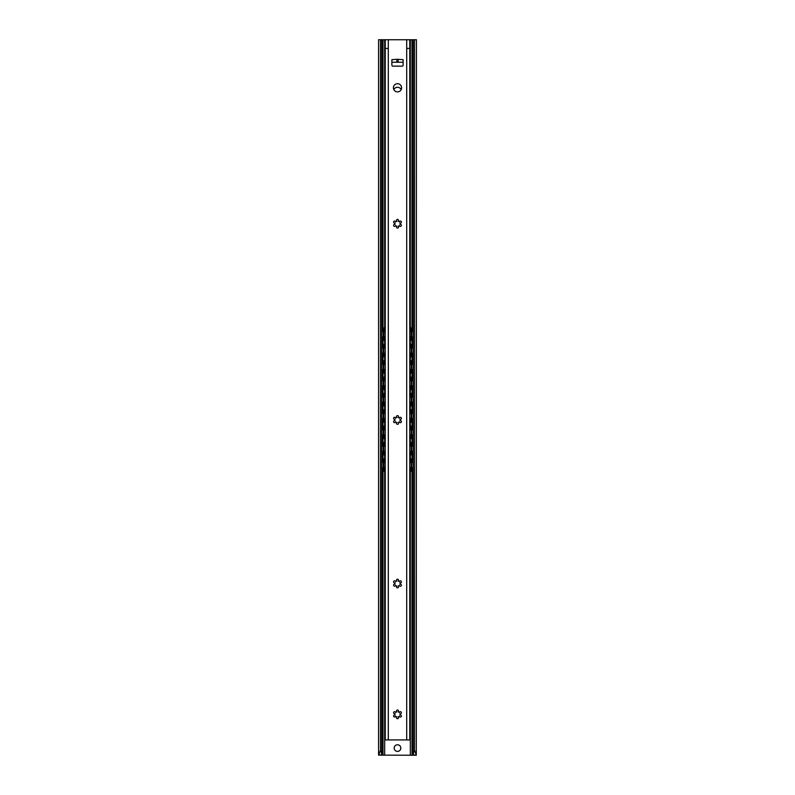 <?xml version="1.0" encoding="UTF-8"?>
<svg xmlns="http://www.w3.org/2000/svg" width="795" height="795" viewBox="0 0 795 795"><rect width="100%" height="100%" fill="white"/><g stroke="black" fill="none" stroke-linecap="round" stroke-linejoin="round"><path stroke-width="1.19" d="M414.364 755.121L413.191 753.829L414.493 750.142L416.282 755.25L378.589 755.121L378.589 39.75L380.507 39.75L380.507 750.142L381.809 753.829L380.636 755.121M414.493 750.142L414.493 39.75L416.411 39.75L416.282 755.25M378.718 755.25L380.507 750.142M413.191 753.829L413.191 39.75L411.999 39.75L411.999 331.426M409.763 46.199L410.528 39.75L411.999 39.75M410.329 39.75L409.763 39.75L409.763 739.916L385.237 739.916L385.237 39.75L384.671 39.75M393.823 89.577A4.084 4.084 0 0 1 401.177 89.577M395.771 739.916L399.229 739.916M400.819 748.095A3.319 3.319 0 0 1 397.5 751.414A3.319 3.319 0 0 1 394.181 748.095A3.319 3.319 0 0 1 397.5 744.776A3.319 3.319 0 0 1 400.819 748.095M381.809 753.829L381.809 39.75L384.472 39.75L385.237 46.199M381.809 39.75L380.507 39.75M414.493 39.75L413.191 39.75M384.899 462.64L384.899 458.934L383.289 458.934L383.289 468.643L383.488 471.197L385.237 471.197M383.806 454.839L383.806 442.577L383.289 442.577L383.289 454.839L384.392 454.839L384.392 451.381M383.806 438.492L383.806 426.219L383.289 426.219L383.289 438.492L384.392 438.492L384.392 435.024M383.806 422.135L383.806 409.872L383.289 409.872L383.289 422.135L384.392 422.135L384.392 418.667M383.806 405.778L383.806 393.515L383.289 393.515L383.289 405.778L384.392 405.778L384.392 402.32M383.806 389.421L383.806 377.158L383.289 377.158L383.289 389.421L384.392 389.421L384.392 385.963M383.806 373.074L383.806 360.801L383.289 360.801L383.289 373.074L384.392 373.074L384.392 369.605M383.289 330.452L383.995 327.888L383.806 340.359L383.289 340.359L383.289 330.452L383.806 330.452M383.806 356.716L383.806 344.454L383.289 344.454L383.289 356.716L384.392 356.716L384.392 353.248M383.806 458.934L383.995 471.197M383.806 442.577L385.237 442.577M383.806 426.219L385.237 426.219M383.806 409.872L385.237 409.872M383.806 393.515L385.237 393.515M383.806 377.158L385.237 377.158M383.806 360.801L385.237 360.801M383.806 340.359L384.392 340.359L384.392 336.901M383.995 327.888L385.237 327.888M383.806 344.454L385.237 344.454M385.237 454.839L384.392 454.839M385.237 438.492L384.392 438.492M385.237 422.135L384.392 422.135M385.237 405.778L384.392 405.778M385.237 389.421L384.392 389.421M385.237 373.074L384.392 373.074M385.237 340.359L384.392 340.359M385.237 356.716L384.392 356.716M411.194 344.454L411.711 344.454L411.711 356.716L411.194 356.716L411.194 344.454L409.763 344.454M410.608 462.392L410.608 458.934L411.711 458.934L411.711 468.643L411.005 471.197L411.194 468.643L411.711 468.643M410.608 458.934L409.763 458.934M411.711 442.577L411.711 454.839L411.194 454.839L411.194 442.577L411.711 442.577M411.711 426.219L411.711 438.492L411.194 438.492L411.194 426.219L411.711 426.219M411.711 409.872L411.711 422.135L411.194 422.135L411.194 409.872L411.711 409.872M411.711 393.515L411.711 405.778L411.194 405.778L411.194 393.515L411.711 393.515M411.711 377.158L411.711 389.421L411.194 389.421L411.194 377.158L411.711 377.158M411.711 360.801L411.711 373.074L411.194 373.074L411.194 360.801L411.711 360.801M411.711 330.452L411.711 340.359L411.194 340.359L411.005 327.888L411.711 330.452L411.194 330.452M409.763 471.197L411.005 471.197M411.194 458.934L411.194 468.643M410.608 446.045L410.608 442.577L411.194 442.577M409.763 454.839L411.194 454.839M410.608 429.688L410.608 426.219L411.194 426.219M409.763 438.492L411.194 438.492M410.608 413.33L410.608 409.872L411.194 409.872M409.763 422.135L411.194 422.135M410.608 396.973L410.608 393.515L411.194 393.515M409.763 405.778L411.194 405.778M410.608 380.626L410.608 377.158L411.194 377.158M409.763 389.421L411.194 389.421M410.608 364.269L410.608 360.801L411.194 360.801M409.763 373.074L411.194 373.074M409.763 356.716L411.194 356.716M409.763 340.359L411.194 340.359M410.608 331.565L411.005 327.888M410.608 442.577L409.763 442.577M410.608 426.219L409.763 426.219M410.608 409.872L409.763 409.872M410.608 393.515L409.763 393.515M410.608 377.158L409.763 377.158M410.608 360.801L409.763 360.801M410.608 327.888L409.763 327.888M409.127 39.75L410.528 39.75M406.702 739.916L406.702 39.75L385.237 39.75M385.873 39.75L384.472 39.75M406.702 39.75L409.763 39.75M401.584 87.788A4.084 4.084 0 0 1 397.5 91.882A4.084 4.084 0 0 1 393.416 87.788A4.084 4.084 0 0 1 397.5 83.704A4.084 4.084 0 0 1 401.584 87.788M397.262 59.277L403.125 59.685L403.125 65.13A1.024 1.024 0 0 1 402.101 66.154L392.899 66.154A1.024 1.024 0 0 1 391.875 65.13L391.875 59.685L397.262 59.277L397.262 62.239L403.125 62.239M399.368 712.549A1.024 1.024 0 0 1 400.61 711.704A1.024 1.024 0 0 1 401.356 713.006A1.024 1.024 0 0 1 400.004 713.662A2.604 2.604 0 0 1 400.004 715.073A1.024 1.024 0 0 1 401.356 715.729A1.024 1.024 0 0 1 400.61 717.02A1.024 1.024 0 0 1 399.368 716.186A2.604 2.604 0 0 1 398.146 716.891A1.024 1.024 0 0 1 398.245 718.382A1.024 1.024 0 0 1 396.755 718.382A1.024 1.024 0 0 1 396.854 716.891A2.604 2.604 0 0 1 395.632 716.186A1.024 1.024 0 0 1 394.39 717.02A1.024 1.024 0 0 1 393.644 715.729A1.024 1.024 0 0 1 394.996 715.073A2.604 2.604 0 0 1 394.996 713.662A1.024 1.024 0 0 1 393.644 713.006A1.024 1.024 0 0 1 394.39 711.704A1.024 1.024 0 0 1 395.632 712.549A2.604 2.604 0 0 1 396.854 711.833A1.024 1.024 0 0 1 396.755 710.342A1.024 1.024 0 0 1 398.245 710.342A1.024 1.024 0 0 1 398.146 711.833A2.604 2.604 0 0 1 399.368 712.549M399.368 581.711A1.024 1.024 0 0 1 400.61 580.877A1.024 1.024 0 0 1 401.356 582.169A1.024 1.024 0 0 1 400.004 582.824A2.604 2.604 0 0 1 400.004 584.236A1.024 1.024 0 0 1 401.356 584.891A1.024 1.024 0 0 1 400.61 586.183A1.024 1.024 0 0 1 399.368 585.349A2.604 2.604 0 0 1 398.146 586.054A1.024 1.024 0 0 1 398.245 587.545A1.024 1.024 0 0 1 396.755 587.545A1.024 1.024 0 0 1 396.854 586.054A2.604 2.604 0 0 1 395.632 585.349A1.024 1.024 0 0 1 394.39 586.183A1.024 1.024 0 0 1 393.644 584.891A1.024 1.024 0 0 1 394.996 584.236A2.604 2.604 0 0 1 394.996 582.824A1.024 1.024 0 0 1 393.644 582.169A1.024 1.024 0 0 1 394.39 580.877A1.024 1.024 0 0 1 395.632 581.711A2.604 2.604 0 0 1 396.854 581.006A1.024 1.024 0 0 1 396.755 579.515A1.024 1.024 0 0 1 398.245 579.515A1.024 1.024 0 0 1 398.146 581.006A2.604 2.604 0 0 1 399.368 581.711M399.368 418.17A1.024 1.024 0 0 1 400.61 417.325A1.024 1.024 0 0 1 401.356 418.627A1.024 1.024 0 0 1 400.004 419.283A2.604 2.604 0 0 1 400.004 420.694A1.024 1.024 0 0 1 401.356 421.35A1.024 1.024 0 0 1 400.61 422.642A1.024 1.024 0 0 1 399.368 421.807A2.604 2.604 0 0 1 398.146 422.513A1.024 1.024 0 0 1 398.245 424.003A1.024 1.024 0 0 1 396.755 424.003A1.024 1.024 0 0 1 396.854 422.513A2.604 2.604 0 0 1 395.632 421.807A1.024 1.024 0 0 1 394.39 422.642A1.024 1.024 0 0 1 393.644 421.35A1.024 1.024 0 0 1 394.996 420.694A2.604 2.604 0 0 1 394.996 419.283A1.024 1.024 0 0 1 393.644 418.627A1.024 1.024 0 0 1 394.39 417.325A1.024 1.024 0 0 1 395.632 418.17A2.604 2.604 0 0 1 396.854 417.464A1.024 1.024 0 0 1 396.755 415.964A1.024 1.024 0 0 1 398.245 415.964A1.024 1.024 0 0 1 398.146 417.464A2.604 2.604 0 0 1 399.368 418.17M399.368 221.914A1.024 1.024 0 0 1 400.61 221.08A1.024 1.024 0 0 1 401.356 222.371A1.024 1.024 0 0 1 400.004 223.027A2.604 2.604 0 0 1 400.004 224.438A1.024 1.024 0 0 1 401.356 225.094A1.024 1.024 0 0 1 400.61 226.396A1.024 1.024 0 0 1 399.368 225.551A2.604 2.604 0 0 1 398.146 226.267A1.024 1.024 0 0 1 398.245 227.758A1.024 1.024 0 0 1 396.755 227.758A1.024 1.024 0 0 1 396.854 226.267A2.604 2.604 0 0 1 395.632 225.551A1.024 1.024 0 0 1 394.39 226.396A1.024 1.024 0 0 1 393.644 225.094A1.024 1.024 0 0 1 394.996 224.438A2.604 2.604 0 0 1 394.996 223.027A1.024 1.024 0 0 1 393.644 222.371A1.024 1.024 0 0 1 394.39 221.08A1.024 1.024 0 0 1 395.632 221.914A2.604 2.604 0 0 1 396.854 221.209A1.024 1.024 0 0 1 396.755 219.718A1.024 1.024 0 0 1 398.245 219.718A1.024 1.024 0 0 1 398.146 221.209A2.604 2.604 0 0 1 399.368 221.914M398.335 62.239L397.888 59.685M391.875 62.239L396.665 62.239L397.112 59.685M397.262 62.239L396.665 62.239M413.807 755.25L413.807 754.356M411.999 337.04L411.999 347.773M411.999 353.387L411.999 364.13M411.999 369.745L411.999 380.487M411.999 386.102L411.999 396.844M411.999 402.449L411.999 413.191M411.999 418.806L411.999 429.548M411.999 435.163L411.999 445.906M411.999 451.52L411.999 462.253M411.999 467.867L411.999 755.25M410.329 41.489L410.329 327.888M410.329 340.359L410.329 344.454M410.329 356.716L410.329 360.801M410.329 373.074L410.329 377.158M410.329 389.421L410.329 393.515M410.329 405.778L410.329 409.872M410.329 422.135L410.329 426.219M410.329 438.492L410.329 442.577M410.329 454.839L410.329 458.934M410.329 471.197L410.329 755.25M384.671 41.489L384.671 327.888M384.671 340.359L384.671 344.454M384.671 356.716L384.671 360.801M384.671 373.074L384.671 377.158M384.671 389.421L384.671 393.515M384.671 405.778L384.671 409.872M384.671 422.135L384.671 426.219M384.671 438.492L384.671 442.577M384.671 454.839L384.671 458.934M384.671 471.197L384.671 755.25M383.001 39.75L383.001 331.426M383.001 337.04L383.001 347.773M383.001 353.387L383.001 364.13M383.001 369.745L383.001 380.487M383.001 386.102L383.001 396.844M383.001 402.449L383.001 413.191M383.001 418.806L383.001 429.548M383.001 435.163L383.001 445.906M383.001 451.52L383.001 462.253M383.001 467.867L383.001 755.25M381.193 755.25L381.193 754.356M383.806 468.643L383.289 468.643M384.392 471.197L384.392 467.728M384.392 462.392L384.392 458.934M384.392 446.045L384.392 442.577M384.392 429.688L384.392 426.219M384.392 413.33L384.392 409.872M384.392 396.973L384.392 393.515M384.392 380.626L384.392 377.158M384.392 364.269L384.392 360.801M384.392 331.565L384.392 327.888M384.392 347.912L384.392 344.454M384.899 471.197L384.899 467.49M384.899 454.839L384.899 451.133M384.899 446.283L384.899 442.577M384.899 438.492L384.899 434.776M384.899 429.926L384.899 426.219M384.899 422.135L384.899 418.428M384.899 413.579L384.899 409.872M384.899 405.778L384.899 402.071M384.899 397.222L384.899 393.515M384.899 389.421L384.899 385.714M384.899 380.865L384.899 377.158M384.899 373.074L384.899 369.367M384.899 364.517L384.899 360.801M384.899 340.359L384.899 336.653M384.899 331.803L384.899 327.888M384.899 356.716L384.899 353.01M384.899 348.16L384.899 344.454M410.608 471.197L410.608 467.728M410.608 454.839L410.608 451.381M410.608 438.492L410.608 435.024M410.608 422.135L410.608 418.667M410.608 405.778L410.608 402.32M410.608 389.421L410.608 385.963M410.608 373.074L410.608 369.605M410.608 356.716L410.608 353.248M410.608 347.912L410.608 344.454M410.608 340.359L410.608 336.901M410.101 471.197L410.101 467.49M410.101 462.64L410.101 458.934M410.101 454.839L410.101 451.133M410.101 446.283L410.101 442.577M410.101 438.492L410.101 434.776M410.101 429.926L410.101 426.219M410.101 422.135L410.101 418.428M410.101 413.579L410.101 409.872M410.101 405.778L410.101 402.071M410.101 397.222L410.101 393.515M410.101 389.421L410.101 385.714M410.101 380.865L410.101 377.158M410.101 373.074L410.101 369.367M410.101 364.517L410.101 360.801M410.101 356.716L410.101 353.01M410.101 348.16L410.101 344.454M410.101 340.359L410.101 336.653M410.101 331.803L410.101 327.888M388.298 739.916L388.298 48.435L385.237 48.435M388.298 48.435L388.298 39.75M397.739 62.239L397.739 59.277M406.702 48.435L409.763 48.435M413.191 462.73A2.842 2.842 0 0 0 411.711 462.223M411.194 462.253A2.842 2.842 0 0 0 409.763 462.879M409.763 467.251A2.842 2.842 0 0 0 411.194 467.877M411.711 467.897A2.842 2.842 0 0 0 413.191 467.4M413.191 446.373A2.842 2.842 0 0 0 411.711 445.876M411.194 445.896A2.842 2.842 0 0 0 409.763 446.522M409.763 450.894A2.842 2.842 0 0 0 411.194 451.52M411.711 451.55A2.842 2.842 0 0 0 413.191 451.043M413.191 430.016A2.842 2.842 0 0 0 411.711 429.519M411.194 429.538A2.842 2.842 0 0 0 409.763 430.165M409.763 434.547A2.842 2.842 0 0 0 411.194 435.173M411.711 435.193A2.842 2.842 0 0 0 413.191 434.686M413.191 413.668A2.842 2.842 0 0 0 411.711 413.161M411.194 413.191A2.842 2.842 0 0 0 409.763 413.807M409.763 418.19A2.842 2.842 0 0 0 411.194 418.816M411.711 418.836A2.842 2.842 0 0 0 413.191 418.339M413.191 397.311A2.842 2.842 0 0 0 411.711 396.814M411.194 396.834A2.842 2.842 0 0 0 409.763 397.46M409.763 401.833A2.842 2.842 0 0 0 411.194 402.459M411.711 402.479A2.842 2.842 0 0 0 413.191 401.982M413.191 380.954A2.842 2.842 0 0 0 411.711 380.457M411.194 380.477A2.842 2.842 0 0 0 409.763 381.103M409.763 385.486A2.842 2.842 0 0 0 411.194 386.102M411.711 386.132A2.842 2.842 0 0 0 413.191 385.625M413.191 364.607A2.842 2.842 0 0 0 411.711 364.1M411.194 364.12A2.842 2.842 0 0 0 409.763 364.746M409.763 369.128A2.842 2.842 0 0 0 411.194 369.755M411.711 369.774A2.842 2.842 0 0 0 413.191 369.278M413.191 348.25A2.842 2.842 0 0 0 411.711 347.743M411.194 347.773A2.842 2.842 0 0 0 409.763 348.399M409.763 352.771A2.842 2.842 0 0 0 411.194 353.397M411.711 353.417A2.842 2.842 0 0 0 413.191 352.92M413.191 331.893A2.842 2.842 0 0 0 411.711 331.396M411.194 331.416A2.842 2.842 0 0 0 409.763 332.042M409.763 336.414A2.842 2.842 0 0 0 411.194 337.04M411.711 337.07A2.842 2.842 0 0 0 413.191 336.563M385.237 462.879A2.842 2.842 0 0 0 383.806 462.253M383.289 462.223A2.842 2.842 0 0 0 381.809 462.73M381.809 467.4A2.842 2.842 0 0 0 383.289 467.897M383.806 467.877A2.842 2.842 0 0 0 385.237 467.251M385.237 446.522A2.842 2.842 0 0 0 383.806 445.896M383.289 445.876A2.842 2.842 0 0 0 381.809 446.373M381.809 451.043A2.842 2.842 0 0 0 383.289 451.55M383.806 451.52A2.842 2.842 0 0 0 385.237 450.894M385.237 430.165A2.842 2.842 0 0 0 383.806 429.538M383.289 429.519A2.842 2.842 0 0 0 381.809 430.016M381.809 434.686A2.842 2.842 0 0 0 383.289 435.193M383.806 435.173A2.842 2.842 0 0 0 385.237 434.547M385.237 413.807A2.842 2.842 0 0 0 383.806 413.191M383.289 413.161A2.842 2.842 0 0 0 381.809 413.668M381.809 418.339A2.842 2.842 0 0 0 383.289 418.836M383.806 418.816A2.842 2.842 0 0 0 385.237 418.19M385.237 397.46A2.842 2.842 0 0 0 383.806 396.834M383.289 396.814A2.842 2.842 0 0 0 381.809 397.311M381.809 401.982A2.842 2.842 0 0 0 383.289 402.479M383.806 402.459A2.842 2.842 0 0 0 385.237 401.833M385.237 381.103A2.842 2.842 0 0 0 383.806 380.477M383.289 380.457A2.842 2.842 0 0 0 381.809 380.954M381.809 385.625A2.842 2.842 0 0 0 383.289 386.132M383.806 386.102A2.842 2.842 0 0 0 385.237 385.486M385.237 364.746A2.842 2.842 0 0 0 383.806 364.12M383.289 364.1A2.842 2.842 0 0 0 381.809 364.607M381.809 369.278A2.842 2.842 0 0 0 383.289 369.774M383.806 369.755A2.842 2.842 0 0 0 385.237 369.128M385.237 348.399A2.842 2.842 0 0 0 383.806 347.773M383.289 347.743A2.842 2.842 0 0 0 381.809 348.25M381.809 352.92A2.842 2.842 0 0 0 383.289 353.417M383.806 353.397A2.842 2.842 0 0 0 385.237 352.771M385.237 332.042A2.842 2.842 0 0 0 383.806 331.416M383.289 331.396A2.842 2.842 0 0 0 381.809 331.893M381.809 336.563A2.842 2.842 0 0 0 383.289 337.07M383.806 337.04A2.842 2.842 0 0 0 385.237 336.414"/></g></svg>
